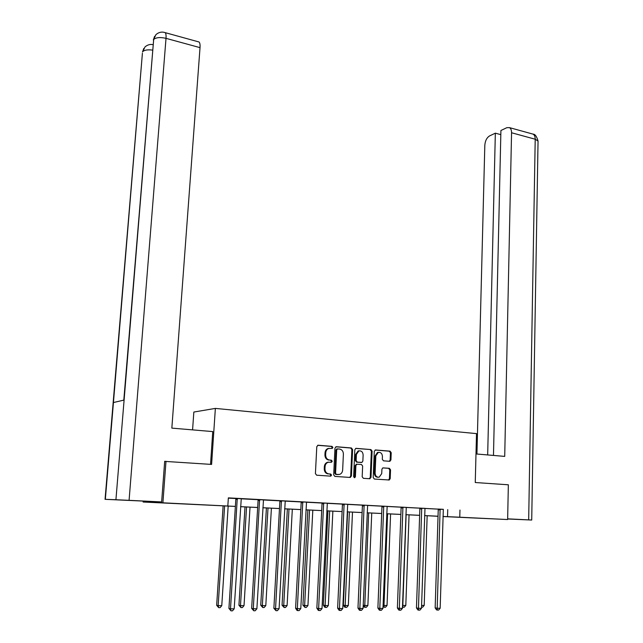 <?xml version="1.0" encoding="UTF-8"?>
<svg xmlns="http://www.w3.org/2000/svg" width="643" height="643" viewBox="0 0 643 643"><rect width="100%" height="100%" fill="white"/><g stroke="black" fill="none" stroke-linecap="round" stroke-linejoin="round"><path stroke-width="0.96" d="M332.889 447.48L332.029 446.371L318.181 445.229L316.79 446.612L315.416 473.602L316.653 475.201L330.59 476.133L331.547 475.145L330.695 474.036L328.903 473.915C326.379 473.457 325.069 471.761 324.956 468.843L325.069 466.593C325.286 464.383 326.314 462.944 328.163 462.269L331.547 462.229L332.222 461.28L331.362 460.171L329.578 460.042C327.062 459.56 325.752 457.864 325.639 454.955L325.752 452.72C325.961 450.558 326.966 449.135 328.766 448.452L332.23 448.412L332.889 447.48M331.611 448.42L332.166 447.528L331.314 446.419L317.674 445.294M330.172 476.101L330.824 475.161L329.963 474.052L328.903 473.915M330.896 462.229L331.499 461.312L330.639 460.203L329.578 460.042M468.747 517.752L485.722 518.523L468.747 517.752M172.123 503.381L188.841 504.144L172.123 503.381M389.658 461.304L390.928 459.954L391.209 452.696L390.052 451.153L375.584 449.963L374.282 451.306L373.189 477.508L374.371 479.051L389.248 479.991L390.197 478.657L390.542 469.832L389.377 468.305L382.842 467.887L381.91 469.213L381.725 473.602L379.193 477.178C376.726 477.395 375.367 476.045 375.118 473.144L375.834 455.903L378.269 452.407C380.777 452.142 382.159 453.484 382.424 456.434L382.312 459.287L383.477 460.83L389.658 461.304M164.672 461.377L211.595 464.423L215.365 408.409L476.511 433.623L475.257 482.523L508.348 484.798L507.64 519.536L442.963 516.538M165.99 461.296L162.896 502.818L235.37 506.403M443.292 509.401L228.353 497.875L227.831 505.969M459.97 510.044L459.769 517.213L507.64 519.536M352.613 449.537L351.416 447.97L336.329 446.724L334.971 448.099L333.685 474.839L334.907 476.415L350.073 477.436L351.416 476.037L352.613 449.537L351.874 449.586L350.676 448.018L335.839 446.789M356.158 448.356L370.931 449.578L372.112 451.129L371.011 477.363L369.701 478.746L363.375 478.32L362.178 476.768L362.644 466.054L361.454 464.495L356.849 464.222L355.9 465.556L355.402 476.752L354.719 477.701L353.626 476.632L354.832 449.722L355.844 448.38M215.365 408.409L193.84 412.042L192.578 429.878M228.337 498.14L235.708 498.526M241.197 498.807L257.988 499.691M263.437 499.973L279.769 500.833M285.187 501.114L301.077 501.95M306.462 502.231L321.918 503.043M327.271 503.324L342.325 504.112M347.646 504.393L362.29 505.157M367.587 505.438L381.846 506.186M387.102 506.459L400.999 507.182M406.223 507.456L419.75 508.171M424.951 508.444L438.132 509.135M241.229 498.727L235.684 498.429M263.469 499.892L257.956 499.603M285.219 501.034L279.737 500.744M306.494 502.151L301.045 501.861M327.311 503.236L321.894 502.955M347.678 504.305L342.301 504.024M367.619 505.35L362.266 505.068M387.134 506.379L381.821 506.097M406.255 507.383L400.975 507.102M424.983 508.364L419.726 508.083M443.324 509.32L438.108 509.047M143.172 501.219L143.108 502.022L162.896 502.818M438.036 516.297L424.597 515.598M235.37 506.427L143.108 502.022M419.638 515.356L405.837 514.689M400.862 514.448L386.692 513.757M381.685 513.516L367.145 512.809L381.693 513.492M362.113 512.567L347.18 511.844L362.113 512.543M326.781 510.831L342.116 511.571L326.773 510.855M321.693 510.606L305.931 509.843M300.82 509.602L284.624 508.814M279.48 508.565L262.834 507.761M257.674 507.512L240.562 506.676M442.963 516.458L459.769 517.213M240.562 506.652L257.674 507.48M262.842 507.729L279.48 508.541M284.624 508.79L300.82 509.569M305.931 509.819L321.693 510.582M386.7 513.733L400.862 514.416M405.846 514.657L419.638 515.324M424.597 515.565L438.036 516.216M447.737 509.634L447.528 516.683M332.158 447.624L332.118 448.436M331.491 461.409L331.45 462.245M329.256 448.34L328.051 448.501C326.25 449.184 325.245 450.598 325.036 452.76L325.752 452.72M328.854 460.075C326.347 459.592 325.036 457.904 324.924 454.995L325.036 452.76M328.694 462.148L327.44 462.301C325.599 462.968 324.57 464.415 324.345 466.625L325.069 466.593M328.179 473.931C325.663 473.473 324.345 471.777 324.241 468.86L324.345 466.625M350.443 477.395L349.704 477.403L350.676 476.053L351.874 449.586M337.647 448.91L336.699 449.867L335.574 473.32L336.434 474.43L339.528 474.43C341.393 473.77 342.43 472.324 342.647 470.089L343.394 454.111C343.282 451.233 341.988 449.545 339.512 449.063L337.647 448.91M337.012 448.967L335.967 449.915L336.699 449.867M338.202 474.558L335.702 474.446L334.85 473.336L335.967 449.915M355.683 448.428L370.931 449.578M369.299 478.714L370.255 477.371L371.357 451.177L370.183 449.626M356.712 464.222L355.153 465.58L354.655 476.76L355.402 476.752M354.156 477.636L354.655 476.76M363.126 454.971C362.853 451.981 361.438 450.63 358.866 450.912L356.399 454.44L356.126 460.565L357.323 462.124L361.921 462.405L362.861 461.071L363.126 454.971M359.164 450.839L358.127 450.952L355.651 454.48L356.399 454.44M361.036 462.462L356.576 462.156L355.378 460.597L355.651 454.48M378.534 452.342L377.513 452.447L375.07 455.943L375.834 455.903M378.116 477.251C375.801 477.243 374.547 475.876 374.355 473.16L375.07 455.943M388.493 480L389.425 478.665L389.771 469.856L388.605 468.321L382.794 467.895M389.312 461.272L390.156 459.986L390.438 452.736L389.28 451.201L375.11 450.028M223.129 505.832L216.659 605.28L218.154 605.666L221.771 605.658L228.177 506.081M224.624 505.904L218.154 605.666L218.652 607.627L216.659 605.28M221.771 605.658L220.099 607.627L218.652 607.627M237.396 499.314L235.82 499.265L228.924 608.431L230.499 608.841L237.259 498.47M234.189 608.825L232.477 610.842L230.998 610.85L230.499 608.841L234.189 608.825L241.254 498.679M235.82 499.265L235.676 498.389M230.998 610.85L228.924 608.431M210.534 464.35L212.753 431.59L171.842 428.117L200.021 47.638L166.015 38.347L129.082 500.334L161.642 501.934L164.68 461.312L165.147 461.344M129.082 500.334L115.925 499.732L124.099 400.059L113.441 402.534L105.339 499.338L115.925 499.732M105.339 499.338L161.642 501.934M198.333 41.787L199.041 41.988C199.885 42.76 200.214 44.648 200.021 47.638M152.528 50.114C147.85 49.503 144.619 49.977 142.818 51.553L145.053 46.851M164.544 32.455L165.171 32.64C165.942 33.404 166.224 35.309 166.015 38.347C160.276 37.053 156.161 37.415 153.677 39.416L155.919 34.642M475.989 453.95L504.715 456.393L511.555 132.755C511.555 130.175 510.872 128.471 509.505 127.636L506.853 127.676L500.913 130.505L493.47 455.437M507.649 518.989L531.721 520.034L507.649 518.845M500.817 134.644L495.343 133.165L489.58 135.906C486.791 137.666 485.2 140.769 484.822 145.23L476.937 454.03M495.343 133.165L487.675 454.947M245.007 506.893L238.939 605.256L240.49 605.634L244.027 605.634L250.023 507.134M246.558 506.973L240.49 605.634L240.956 607.579L238.939 605.256M244.027 605.634L242.371 607.579L240.956 607.579M266.411 507.93L260.736 605.232L262.344 605.61L265.8 605.61L271.402 508.171M268.01 508.01L262.344 605.61L262.778 607.531L260.736 605.232M265.8 605.61L264.16 607.531L262.778 607.531M259.724 500.471L258.092 500.423L251.654 608.374L253.286 608.776L259.587 499.643M256.887 608.768L255.191 610.762L253.752 610.762L253.286 608.776L256.887 608.768L263.485 499.852M258.092 500.423L257.947 499.555M253.752 610.762L251.654 608.374M281.554 501.612L279.874 501.556L273.87 608.318L275.558 608.712L281.417 500.793M279.086 608.704L277.398 610.673L275.992 610.681L275.558 608.712L279.086 608.704L285.235 500.993M279.874 501.556L279.729 500.704M275.992 610.681L273.87 608.318M287.357 508.943L282.06 605.208L283.716 605.585L287.099 605.577L292.324 509.184M289.004 509.023L283.716 605.585L284.126 607.482L282.06 605.208M287.099 605.577L285.476 607.482L284.126 607.482M307.86 509.939L302.933 605.192L304.629 605.561L307.941 605.553L312.811 510.18M309.556 510.02L304.629 605.561L305.007 607.434L302.933 605.192M307.941 605.553L306.333 607.434L305.007 607.434M327.946 510.912L323.357 605.167L325.101 605.537L328.34 605.529L332.865 511.153M329.674 511L325.101 605.537L325.454 607.394L324.755 607.241L323.357 605.167M328.34 605.529L326.748 607.394L325.454 607.394M302.909 502.722L301.181 502.665L295.595 608.262L297.339 608.648L302.781 501.91M300.779 608.64L299.116 610.593L297.741 610.593L297.339 608.648L300.779 608.64L306.51 502.103M301.181 502.665L301.037 501.821M297.741 610.593L297.042 610.44L295.595 608.262M323.807 503.807L322.03 503.75L316.846 608.206L318.631 608.591L323.67 503.011M322.006 608.583L320.359 610.512L319.008 610.512L318.631 608.591L322.006 608.583L327.327 503.196M322.03 503.75L321.886 502.914M319.008 610.512L318.293 610.36L316.846 608.206M350.379 476.921L350.363 477.411M344.254 504.876L342.43 504.811L337.631 608.149L339.472 608.535L344.118 504.08M342.767 608.527L341.136 610.432L339.817 610.432L339.472 608.535L342.767 608.527L347.694 504.265M342.43 504.811L342.285 503.983M339.817 610.432L339.078 610.279L337.631 608.149M347.606 511.868L343.354 605.151L345.146 605.513L348.321 605.505L352.501 512.101M349.382 511.949L345.146 605.513L345.476 607.346L344.752 607.201L343.354 605.151M348.321 605.505L346.738 607.346L345.476 607.346M364.268 505.912L362.403 505.856L357.974 608.093L359.855 608.479L364.131 505.133M363.078 608.463L361.462 610.352L360.176 610.36L359.855 608.479L363.078 608.463L367.627 505.318M362.403 505.856L362.258 505.028M360.176 610.36L359.421 610.207L357.974 608.093M368.68 512.889L364.774 605.489L367.876 605.481L371.742 513.034M363.223 605.184L364.774 605.489L365.071 607.305L364.34 607.161L363.207 605.513M367.876 605.481L366.317 607.305L365.071 607.305M383.855 506.933L381.958 506.869L377.883 608.045L379.804 608.423L383.726 506.162M382.963 608.407L381.363 610.279L380.101 610.279L379.804 608.423L382.963 608.407L387.15 506.338M381.958 506.869L381.813 506.057M380.101 610.279L379.33 610.127L377.883 608.045M387.592 513.805L383.992 605.465L387.038 605.457L390.59 513.95M383.091 605.288L383.992 605.465L384.273 607.265L383.043 606.429M387.038 605.457L385.487 607.265L384.273 607.265M403.04 507.93L401.103 507.866L397.382 607.997L399.335 608.366L402.912 507.166M402.43 608.358L400.838 610.199L399.608 610.207L399.335 608.366L402.43 608.358L406.272 507.343M401.103 507.866L400.959 507.062M399.608 610.207L398.821 610.054L397.382 607.997M406.127 514.697L402.823 605.441L405.805 605.433L409.061 514.842M402.534 605.385L403.081 607.225L402.478 607.113M405.805 605.433L404.27 607.217L403.081 607.225M421.832 508.91L419.863 508.846L416.463 607.94L418.464 608.31L421.704 508.155M421.486 608.302L419.919 610.127L418.706 610.135L418.464 608.31L421.486 608.302L424.991 508.324M419.863 508.846L419.718 508.05M418.706 610.135L417.902 609.982L416.463 607.94M421.583 605.417L424.195 605.417L427.161 515.718M424.195 605.417L422.676 607.177L421.527 607.185M440.246 509.867L438.237 509.803L435.158 607.892L437.192 608.262L440.117 509.119M440.158 608.246L438.598 610.062L437.409 610.062L437.192 608.262L440.158 608.246L443.34 509.288M438.237 509.803L438.1 509.015M437.409 610.062L436.597 609.918L435.158 607.892M331.314 446.419L332.029 446.371M329.963 474.052L330.695 474.036M330.639 460.203L331.362 460.171M324.924 454.995L325.639 454.955M324.241 468.86L324.956 468.843M350.676 476.053L351.416 476.037M350.676 448.018L351.416 447.97M336.916 448.959L337.422 448.927M334.85 473.336L335.574 473.32M335.702 474.446L336.434 474.43M337.575 474.566L338.306 474.558M371.357 451.177L372.112 451.129M370.255 477.371L371.011 477.363M356.487 464.206L356.986 464.19M355.153 465.58L355.9 465.556M355.378 460.597L356.126 460.565M356.576 462.156L357.323 462.124M360.795 462.47L361.543 462.446M374.355 473.16L375.118 473.144M388.605 468.321L389.377 468.305M389.771 469.856L390.542 469.832M389.425 478.665L390.197 478.657M389.28 451.201L390.052 451.153M390.438 452.736L391.209 452.696M390.156 459.986L390.928 459.954M237.331 498.711L235.756 498.671M123.802 400.123L153.677 39.416L124.099 400.059M113.441 402.534L142.408 53.248L105.058 499.33M528.675 519.874L535.209 139.226L511.555 132.755M538.038 141.613L538.046 141.05L535.209 139.226C535.201 136.678 534.494 134.982 533.103 134.146L531.97 133.832M259.659 499.876L258.028 499.836M281.489 501.026L279.809 500.977M302.845 502.143L301.117 502.095M323.734 503.236L321.958 503.18M344.182 504.305L342.365 504.249M364.195 505.35L362.33 505.294M383.791 506.379L381.886 506.314M402.976 507.383L401.039 507.319M421.768 508.364L419.791 508.3M440.182 509.328L438.172 509.264M328.051 448.501L328.766 448.452M331.097 462.245L331.547 462.229M327.44 462.301L328.163 462.269M330.309 476.109L330.864 476.101M336.627 448.991L337.35 448.943M369.315 478.714L370.046 478.705M356.101 464.246L356.849 464.222M358.127 450.952L358.866 450.912M377.513 452.447L378.269 452.407M388.549 480L389.248 479.991M389.473 461.288L390.012 461.264M152.97 44.688C150.341 44.021 147.721 44.729 145.117 46.802M143.783 48.426L142.489 52.035M155.976 34.585C158.829 32.182 161.899 31.539 165.171 32.64L199.041 41.988M154.593 36.33L153.339 39.922M509.505 127.636L533.103 134.146C535.08 134.098 536.728 136.396 538.046 141.05L531.721 520.034"/></g></svg>

